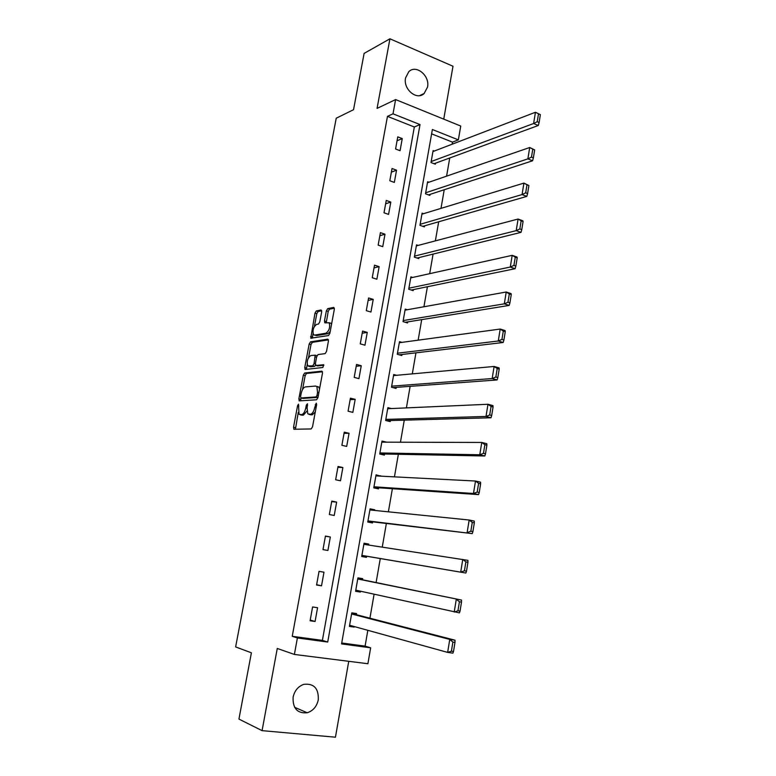 <?xml version="1.0" encoding="UTF-8"?>
<svg xmlns="http://www.w3.org/2000/svg" width="776" height="776" viewBox="0 0 776 776"><rect width="100%" height="100%" fill="white"/><g stroke="black" fill="none" stroke-linecap="round" stroke-linejoin="round"><path stroke-width="1.16" d="M298.498 404.18L297.586 405.635L293.522 427.236L294.065 429.254L311.157 428.953L312.524 426.829L316.656 404.577L316.239 403.151L314.746 407.516C313.805 411.581 312.35 413.841 310.4 414.326L307.771 413.821L307.112 407.904L307.5 403.792L306.307 405.15L305.783 407.972C304.852 411.978 303.426 414.219 301.524 414.685L298.993 414.209L298.498 404.18M405.557 77.91C402.977 89.279 416.858 100.802 424.123 93.518L427.527 87.116C430.098 75.786 416.149 64.146 408.806 71.683L405.557 77.91M293.115 697.139C292.639 708.41 297.334 713.619 307.209 712.766C313.087 710.835 316.783 706.519 318.296 699.816C318.732 688.39 313.902 683.239 303.804 684.354C298.168 686.372 294.599 690.63 293.115 697.139M321.681 311.787L321.099 309.983L316.298 310.953L314.988 313.126L310.759 338.2L328.5 335.562L329.868 333.35L334.34 309.246L333.728 307.412L327.714 308.635L326.366 310.846L324.465 321.022L325.066 322.855L329.179 322.777C330.353 327.152 329.296 330.625 325.998 333.195L314.571 335.087L313.504 334.66C312.359 330.392 313.378 326.977 316.579 324.397L318.461 324.058L319.79 321.885L321.681 311.787M393.015 113.81L395.615 99.571L460.74 126.042L458.354 139.874L432.377 129.514L341.566 643.905L370.647 647.814L367.902 663.732L294.385 654.44L297.392 637.969L327.714 642.043L420.02 124.577L393.015 113.81L387.466 116.352L292.242 636.31L297.392 637.969M294.385 654.44L277.265 648.464L262.075 730.643L238.93 719.08L251.395 652.8L235.632 646.922L336.221 118.214L353.536 109.707L364.119 53.398L389.93 38.8L377.068 108.397L395.615 99.571M304.638 373.004L303.329 375.109L298.857 398.903L299.4 400.872L316.569 399.785L317.947 397.632L322.496 373.11L321.894 371.151L304.638 373.004L306.481 373.479L305.172 375.584L302.553 389.513M304.745 367.582L309.188 343.991L310.497 341.847L327.831 339.141L328.442 341.042L326.512 351.421L325.144 353.623L318.014 354.574L316.676 356.737L315.395 363.556L315.977 365.477L323.679 364.73L322.855 367.494L305.298 369.483L304.745 367.582L306.588 368.066L307.218 364.72M443.736 119.126L453 66.241L389.93 38.8M262.075 730.643L335.445 737.2L348.744 661.317M292.242 636.31L322.389 640.384L414.335 127.002L387.466 116.352M315.085 621.479L317.568 607.715L312.592 606.968L310.09 620.761L315.085 621.479L310.216 620.082M321.526 585.812L323.99 572.184L319.043 571.359L316.569 585.017L321.526 585.812L316.627 584.697M327.909 550.485L330.343 536.982L325.435 536.07L322.991 549.602L327.909 550.485M334.223 515.477L336.639 502.101L331.769 501.112L329.344 514.527L334.223 515.477M340.489 480.79L342.876 467.54L338.045 466.483L335.639 479.762L340.489 480.79M346.688 446.423L349.055 433.289L344.263 432.154L341.876 445.317L346.688 446.423M352.837 412.376L355.185 399.359L350.422 398.156L348.065 411.193L352.837 412.376M358.929 378.63L361.257 365.729L356.533 364.448L354.195 377.378L358.929 378.63M364.962 345.184L367.271 332.409L362.586 331.061L360.258 343.865L364.962 345.184M370.947 312.049L373.237 299.381L368.581 297.965L366.282 310.652L370.947 312.049M376.874 279.205L379.144 266.653L374.517 265.169L372.247 277.74L376.874 279.205M382.752 246.652L384.993 234.206L380.415 232.654L378.154 245.129L382.752 246.652M388.572 214.389L390.803 202.061L386.244 200.441L384.013 212.799L388.572 214.389M394.344 182.409L396.555 170.186L392.035 168.508L389.814 180.76L394.344 182.409M400.067 150.719L402.259 138.594L397.768 136.857L395.566 148.992L400.067 150.719M341.731 642.984L365.089 646.136L367.834 630.306M369.929 618.2L374.09 594.241M376.108 582.572L380.279 558.545M382.258 547.119L386.361 523.47M388.378 511.83L392.384 488.715M394.441 476.862L398.36 454.28M400.455 442.213L404.277 420.155M406.401 407.885L410.135 386.341M412.298 373.877L415.946 352.837M418.148 340.169L421.707 319.634M423.938 306.772L427.411 286.722M429.681 273.676L433.076 254.111M435.365 240.87L438.683 221.781M441.001 208.366L444.231 189.742M446.588 176.152L449.74 157.984M452.127 144.22L452.495 142.134L431.611 133.85M356.388 614.699L356.582 613.573L351.79 612.856L349.404 626.397L354.215 627.086L354.312 626.562M362.508 579.779L362.702 578.663L357.94 577.868L355.583 591.283L360.355 592.059L360.5 591.215M368.6 545.033L368.765 544.083L364.041 543.21L361.703 556.499L366.437 557.343L366.631 556.237M374.662 510.433L374.769 509.803L370.084 508.852L367.766 522.035L372.47 522.946L372.664 521.85M380.676 476.144L376.069 474.815L373.78 487.871L378.445 488.861L378.63 487.774M386.623 442.175L382.005 441.078L379.726 454.018L384.363 455.085L384.556 454.009M391.444 408.545L387.884 407.652L385.633 420.476L390.231 421.61L390.415 420.543M396.594 375.293L393.713 374.517L391.482 387.224L396.051 388.427L396.235 387.37M401.91 342.371L399.495 341.673L397.273 354.273L401.813 355.544L401.997 354.496M407.303 309.75L405.217 309.12L403.025 321.603L407.526 322.952L407.71 321.904M412.716 277.439L410.892 276.857L408.719 289.235L413.191 290.641L413.365 289.613M418.138 245.42L416.518 244.876L414.365 257.137L418.798 258.612L418.982 257.593M423.55 213.681L422.095 213.167L419.962 225.331L424.365 226.864L424.54 225.855M428.944 182.224L427.625 181.739L425.51 193.796L429.885 195.397L430.059 194.388M434.308 151.048L433.105 150.583L431.01 162.533L435.346 164.192L435.52 163.193M452.495 142.134L458.354 139.874M365.089 646.136L370.647 647.814M322.389 640.384L327.714 642.043M414.335 127.002L420.02 124.577M354.215 627.086L349.51 625.776M360.355 592.059L355.631 591.002M330.343 536.982L325.406 536.245M368.765 544.083L364.012 543.365M336.639 502.101L331.682 501.626M374.769 509.803L369.997 509.328M342.876 467.54L337.89 467.327M380.725 475.834L375.933 475.591M349.055 433.289L344.049 433.338M355.185 399.359L350.151 399.659M361.257 365.729L356.203 366.282M367.271 332.409L362.198 333.205M373.237 299.381L368.134 300.419M379.144 266.653L374.022 267.924M384.993 234.206L379.862 235.71M390.803 202.061L385.643 203.787M396.555 170.186L391.376 172.136M402.259 138.594L397.06 140.766M301.301 415.024L300.118 414.743M306.898 411.105L303.397 415.141L301.99 415.189M310.119 414.665L308.945 414.384M315.269 412.017L312.291 414.782L310.837 414.84M298.256 412.434L295.433 429.235M322.506 371.772L306.481 373.479M300.972 397.962L300.71 400.785M300.574 396.584L300.952 397.962L316.036 396.943L316.996 395.44L317.549 392.423L316.909 386.613L315.657 386.05L305.337 386.923C303.445 387.476 302.039 389.717 301.127 393.655L300.574 396.584M302.65 398.379L300.952 397.962M317.985 397.399L302.815 398.428M319.547 388.96L318.8 387.088L317.539 386.526M308.547 357.62L311.011 344.486L309.188 343.991M328.471 339.859L312.33 342.352L311.011 344.486M317.539 365.894L323.864 365.273M310.778 355.544C307.558 358.066 306.539 361.519 307.742 365.884L312.718 365.865L314.057 363.711L315.143 355.185L310.778 355.544M309.837 366.611L308.761 366.32M315.57 365.292L314.581 366.35L310.613 366.815M315.143 355.185L316.453 355.534M306.588 368.066L306.569 369.337M315.512 335.348L314.571 335.087M330.217 331.478L327.86 333.719L316.414 335.601M331.536 324.397L331.032 323.311L329.616 322.903M334.388 308.198L329.558 309.178L328.209 311.38L326.269 322.641M313.038 333.69L312.379 338.161M321.73 310.759L318.121 311.486L316.812 313.649L314.406 326.434M453.514 651.471L454.978 642.382L452.883 642.082L451.409 651.18L453.514 651.471L452.903 653.13L447.645 652.403L349.607 625.262M351.586 613.981L449.76 639.424L454.998 640.181L351.673 613.476M451.409 651.18L447.645 652.403L449.76 639.424L452.883 642.082M454.978 642.382L454.998 640.181M460.042 611.11L461.497 602.118L459.411 601.769L457.956 610.78L460.042 611.11L459.411 612.875L355.777 590.167M357.746 578.983L461.487 600.061L357.775 578.809M457.956 610.78L454.212 612.051L456.298 599.208L459.411 601.769M461.497 602.118L461.487 600.061M361.888 555.432L465.862 573.037L361.897 555.393M363.847 544.315L467.918 560.359L467.947 562.27L465.881 561.882L464.436 570.797L466.502 571.175L467.947 562.27M464.436 570.797L460.701 572.116L462.768 559.399L465.881 561.882M466.502 571.175L465.862 573.037M367.892 521.288L472.245 533.616L367.96 520.929M369.89 509.948L469.17 520.017L474.272 521.074L474.32 522.83L472.274 522.413L470.848 531.23L472.894 531.647L474.32 522.83M470.848 531.23L467.123 532.598L469.17 520.017L472.274 522.413M472.894 531.647L472.245 533.616M373.848 487.454L478.559 494.603L473.476 493.488L373.964 486.785M375.885 475.901L475.504 481.033L480.567 482.187L480.635 483.807L478.608 483.351L477.191 492.071L479.228 492.527L480.635 483.807M477.191 492.071L473.476 493.488L475.504 481.033L478.608 483.351M479.228 492.527L478.559 494.603M379.745 453.911L484.806 455.987L479.772 454.775L379.92 452.941M381.821 442.155L481.77 442.456L486.795 443.697L486.891 445.181L484.874 444.687L483.477 453.32L485.495 453.815L486.891 445.181M483.477 453.32L479.772 454.775L481.77 442.456L484.874 444.687M485.495 453.815L484.806 455.987M386.361 420.65L490.995 417.769L485.999 416.46L385.817 419.399M387.699 408.719L487.978 404.267L492.964 405.605L493.07 406.954L491.082 406.42L489.695 414.966L491.693 415.49L493.07 406.954M489.695 414.966L485.999 416.46L487.978 404.267L491.082 406.42M491.693 415.49L490.995 417.769M392.957 387.612L497.115 379.939L492.159 378.542L391.667 386.157M393.529 375.574L494.128 366.466L499.065 367.892L499.201 369.104L497.222 368.542L495.845 377L497.823 377.563L499.201 369.104M495.845 377L492.159 378.542L494.128 366.466L497.222 368.542M497.823 377.563L497.115 379.939M399.242 354.816L503.178 342.488L498.26 341.003L397.467 353.216M399.31 342.72L500.21 329.053L505.108 330.566L505.254 331.653L503.294 331.042L501.936 339.422L503.905 340.024L505.254 331.653M501.936 339.422L498.26 341.003L500.21 329.053L503.294 331.042M503.905 340.024L503.178 342.488M405.334 322.292L509.172 305.414L504.303 303.843L403.21 320.566M405.033 310.157L506.224 292.009L511.083 293.609L511.258 294.57L509.308 293.929L507.97 302.223L509.919 302.853L511.258 294.57M507.97 302.223L504.303 303.843L506.224 292.009L509.308 293.929M509.919 302.853L509.172 305.414M411.28 290.04L515.118 268.709L510.288 267.051L408.904 288.197M410.717 277.886L512.189 255.343L517.01 257.031L517.194 257.855L515.264 257.186L513.935 265.392L515.865 266.061L517.194 257.855M513.935 265.392L510.288 267.051L512.189 255.343L515.264 257.186M515.865 266.061L515.118 268.709M417.11 258.049L520.997 232.373L516.205 230.637L414.549 256.119M416.343 245.895L518.087 219.036L522.869 220.811L523.072 221.509L521.162 220.801L519.842 228.939L521.763 229.638L523.072 221.509M519.842 228.939L516.205 230.637L518.087 219.036L521.162 220.801M521.763 229.638L520.997 232.373M422.852 226.34L526.817 196.396L522.064 194.572L420.136 224.312M421.921 214.186L523.926 183.097L528.902 185.532L527.001 184.785L525.692 192.836L527.602 193.573L528.902 185.532M525.692 192.836L522.064 194.572L523.926 183.097L527.001 184.785M527.602 193.573L526.817 196.396M428.517 194.892L532.588 160.778L527.864 158.876L425.685 192.787M427.45 182.738L529.717 147.508L534.664 149.904L532.782 149.128L531.482 157.101L533.374 157.868L534.664 149.904M531.482 157.101L527.864 158.876L529.717 147.508L532.782 149.128M533.374 157.868L532.588 160.778M434.104 163.717L538.292 125.499L533.616 123.52L431.184 161.534M432.93 151.572L535.44 112.268L540.368 114.625L538.505 113.82L537.225 121.716L539.097 122.511L540.368 114.625M537.225 121.716L533.616 123.52L535.44 112.268L538.505 113.82M539.097 122.511L538.292 125.499M298.818 405.935L297.586 405.635M316.579 404.965L315.279 404.645M307.568 405.46L306.307 405.15M303.397 415.141L301.524 414.685M307.044 408.283L305.783 407.972M312.291 414.782L310.4 414.326M316.045 407.837L314.746 407.516M295.394 427.663L293.522 427.236M300.71 399.359L298.857 398.903M305.172 375.584L303.329 375.109M317.927 397.409L316.036 396.943M318.286 395.76L316.996 395.44M318.849 392.753L317.549 392.423M312.33 342.352L310.497 341.847M317.85 365.971L315.977 365.477M314.581 366.35L312.718 365.865M315.337 364.051L314.057 363.711M316.579 357.251L315.328 356.911M327.86 333.719L325.998 333.195M326.308 321.545L324.465 321.022M328.209 311.38L326.366 310.846M329.558 309.178L327.714 308.635M312.418 337.026L310.584 336.522M316.812 313.649L314.988 313.126M318.121 311.486L316.298 310.953M424.123 93.518L419.593 95.632M307.209 712.766L294.589 707.275M294.405 429.244L293.726 429.089M299.643 400.852L299.041 400.707M318.8 387.088L316.909 386.613M305.472 369.463L304.929 369.318M331.032 323.311L329.179 322.777M325.154 322.845L324.64 322.69M311.263 338.336L310.759 338.2"/></g></svg>

